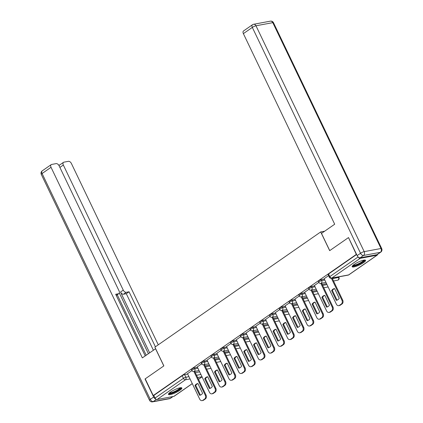<?xml version="1.0" encoding="UTF-8"?>
<svg xmlns="http://www.w3.org/2000/svg" width="423" height="423" viewBox="0 0 423 423"><rect width="100%" height="100%" fill="white"/><g stroke="black" fill="none" stroke-linecap="round" stroke-linejoin="round"><path stroke-width="0.63" d="M197.472 367.291L194.358 367.867A1.904 0.397 154.4 0 0 191.92 368.962A1.904 0.397 154.4 0 0 191.392 369.559L191.836 370.485A1.904 0.397 -25.6 0 1 192.365 369.882A1.904 0.397 -25.6 0 1 194.802 368.793L197.916 368.211M207.233 360.507L204.119 361.083A1.904 0.397 154.4 0 0 201.681 362.178A1.904 0.397 154.4 0 0 201.152 362.775L201.597 363.701A1.904 0.397 -25.6 0 1 202.125 363.098A1.904 0.397 -25.6 0 1 204.563 362.009L207.677 361.427M216.994 353.723L213.879 354.3A1.904 0.397 154.4 0 0 211.442 355.394A1.904 0.397 154.4 0 0 210.913 355.992L211.357 356.917A1.904 0.397 -25.6 0 1 211.886 356.314A1.904 0.397 -25.6 0 1 214.324 355.225L217.438 354.648M226.754 346.939L223.645 347.516A1.904 0.397 154.4 0 0 221.203 348.61A1.904 0.397 154.4 0 0 220.674 349.213L221.118 350.133A1.904 0.397 -25.6 0 1 221.647 349.53A1.904 0.397 -25.6 0 1 224.084 348.441L227.199 347.865M236.515 340.155L233.406 340.737A1.904 0.397 154.4 0 0 230.963 341.826A1.904 0.397 154.4 0 0 230.435 342.429L230.879 343.349A1.904 0.397 -25.6 0 1 231.407 342.746A1.904 0.397 -25.6 0 1 233.845 341.657L236.959 341.081M246.276 333.372L243.167 333.953A1.904 0.397 154.4 0 0 240.724 335.042A1.904 0.397 154.4 0 0 240.195 335.645L240.639 336.565A1.904 0.397 -25.6 0 1 241.168 335.968A1.904 0.397 -25.6 0 1 243.606 334.873L246.72 334.297M256.037 326.588L252.928 327.169A1.904 0.397 154.4 0 0 250.485 328.259A1.904 0.397 154.4 0 0 249.956 328.861L250.4 329.781A1.904 0.397 -25.6 0 1 250.929 329.184A1.904 0.397 -25.6 0 1 253.366 328.089L256.481 327.513M265.803 319.804L262.688 320.385A1.904 0.397 154.4 0 0 260.245 321.475A1.904 0.397 154.4 0 0 259.717 322.077L260.161 322.998A1.904 0.397 -25.6 0 1 260.69 322.4A1.904 0.397 -25.6 0 1 263.127 321.306L266.241 320.729M275.563 313.02L272.449 313.602A1.904 0.397 154.4 0 0 270.006 314.691A1.904 0.397 154.4 0 0 269.477 315.294L269.922 316.214A1.904 0.397 -25.6 0 1 270.45 315.616A1.904 0.397 -25.6 0 1 272.893 314.522L276.002 313.945M285.324 306.236L282.21 306.818A1.904 0.397 154.4 0 0 279.772 307.907A1.904 0.397 154.4 0 0 279.243 308.51L279.682 309.435A1.904 0.397 -25.6 0 1 280.211 308.832A1.904 0.397 -25.6 0 1 282.654 307.738L285.763 307.161M295.085 299.452L291.97 300.034A1.904 0.397 154.4 0 0 289.533 301.123A1.904 0.397 154.4 0 0 289.004 301.726L289.443 302.651A1.904 0.397 -25.6 0 1 289.972 302.048A1.904 0.397 -25.6 0 1 292.415 300.959L295.524 300.378M304.846 292.668L301.731 293.25A1.904 0.397 154.4 0 0 299.294 294.339A1.904 0.397 154.4 0 0 298.765 294.942L299.204 295.867A1.904 0.397 -25.6 0 1 299.733 295.265A1.904 0.397 -25.6 0 1 302.175 294.175L305.284 293.594M314.606 285.885L311.492 286.466A1.904 0.397 154.4 0 0 309.054 287.555A1.904 0.397 154.4 0 0 308.526 288.158L308.964 289.083A1.904 0.397 -25.6 0 1 309.493 288.481A1.904 0.397 -25.6 0 1 311.936 287.391L315.05 286.81M324.367 279.101L321.253 279.682A1.904 0.397 154.4 0 0 318.815 280.772A1.904 0.397 154.4 0 0 318.286 281.374L318.725 282.3A1.904 0.397 -25.6 0 1 319.254 281.697A1.904 0.397 -25.6 0 1 321.697 280.608L324.811 280.026M363.5 262.667A7.424 1.549 154.4 0 0 365.562 260.319A7.424 1.549 154.4 0 0 361.21 260.864A7.424 1.549 154.4 0 0 354.231 264.391A7.424 1.549 154.4 0 0 352.169 266.739A7.424 1.549 154.4 0 0 356.52 266.194A7.424 1.549 154.4 0 0 363.5 262.667M179.791 390.334A7.424 1.549 154.4 0 0 181.853 387.991A7.424 1.549 154.4 0 0 177.501 388.531A7.424 1.549 154.4 0 0 170.527 392.063A7.424 1.549 154.4 0 0 168.46 394.405A7.424 1.549 154.4 0 0 172.811 393.866A7.424 1.549 154.4 0 0 179.791 390.334M192.296 383.645L174.149 396.261A1.904 1.142 -124.8 0 1 173.864 396.372L157.055 399.502A1.904 1.142 -124.8 0 1 155.061 398.043L153.813 395.442L182.16 375.746A1.904 0.397 -25.6 0 1 184.597 374.651L187.712 374.075M195.299 372.663L199.656 371.849M348.319 237.694L329.676 250.654L320.703 231.931L154.892 347.161L163.86 365.884L145.216 378.844L153.221 395.553L356.325 254.403L348.552 237.652M153.813 395.442L153.221 395.553M358.265 257.084A1.904 1.142 55.2 0 0 360.158 258.353L376.972 255.222A1.904 1.142 55.2 0 0 377.253 255.106A1.904 1.142 55.2 0 0 377.602 254.35M328.549 275.643L324.182 278.725M318.794 282.421L314.421 285.509M309.033 289.205L304.66 292.288M299.273 295.989L294.9 299.072M289.506 302.773L285.139 305.855M279.746 309.557L275.378 312.639M269.985 316.341L265.618 319.423M260.224 323.124L255.857 326.207M250.464 329.908L246.096 332.991M240.703 336.687L236.335 339.775M230.942 343.471L226.575 346.559M221.181 350.255L216.814 353.342M211.421 357.038L207.053 360.126M201.66 363.822L197.292 366.91M205.06 365.879L209.417 365.065M214.821 359.095L219.177 358.281M224.581 352.311L228.943 351.502M234.342 345.528L238.704 344.719M244.103 338.744L248.465 337.935M253.863 331.96L258.226 331.151M263.629 325.176L267.986 324.367M273.39 318.392L277.747 317.583M283.151 311.608L287.508 310.799M292.912 304.824L297.269 304.015M302.672 298.041L307.029 297.232M312.433 291.257L316.79 290.448M322.194 284.473L326.551 283.664M324.663 231.191L320.703 231.931M191.899 370.606L187.532 373.694M356.621 254.498L328.576 273.988A1.904 0.397 154.4 0 0 328.047 274.59L329.295 277.192A1.904 0.397 -25.6 0 1 329.824 276.594L358.107 256.935M331.632 290.606A5.948 4.6 79.5 0 1 334.339 288.597A5.948 4.6 79.5 0 1 334.572 288.56L339.23 298.289A5.948 4.6 79.5 0 1 336.518 300.298A5.948 4.6 79.5 0 1 336.29 300.33L331.632 290.606L332.404 290.464A5.948 4.6 79.5 0 1 334.588 288.597M332.404 290.464L337.046 300.156M332.15 278.096L342.709 300.134A2.855 2.205 79.5 0 1 342.038 303.957L340.224 305.221A2.855 2.205 79.5 0 1 339.537 305.506L338.765 305.649A2.855 2.205 -100.5 0 0 339.452 305.364L341.266 304.1A2.855 2.205 -100.5 0 0 341.937 300.277L342.709 300.134M324.166 278.688L336.364 304.148A2.855 2.205 -100.5 0 0 338.765 305.649M331.378 278.239L341.937 300.277M336.29 300.33L336.745 300.245M321.866 297.39A5.948 4.6 79.5 0 1 324.578 295.381A5.948 4.6 79.5 0 1 324.811 295.344L329.469 305.073A5.948 4.6 79.5 0 1 326.757 307.082A5.948 4.6 79.5 0 1 326.53 307.114L321.866 297.39L322.638 297.247A5.948 4.6 79.5 0 1 324.827 295.376M322.638 297.247L327.286 306.939M321.58 283.199L332.949 306.918A2.855 2.205 79.5 0 1 332.277 310.741L330.463 312.005A2.855 2.205 79.5 0 1 329.776 312.29L329.004 312.433A2.855 2.205 -100.5 0 0 329.691 312.148L331.505 310.884A2.855 2.205 -100.5 0 0 332.171 307.061L332.949 306.918M314.405 285.467L326.604 310.931A2.855 2.205 -100.5 0 0 329.004 312.433M320.808 283.347L332.171 307.061M326.53 307.114L326.984 307.029M312.105 304.174A5.948 4.6 79.5 0 1 314.818 302.165A5.948 4.6 79.5 0 1 315.05 302.128L319.709 311.857A5.948 4.6 79.5 0 1 316.996 313.861A5.948 4.6 79.5 0 1 316.769 313.898L312.105 304.174L312.877 304.031A5.948 4.6 79.5 0 1 315.061 302.159M312.877 304.031L317.525 313.723M311.82 289.982L323.183 313.702A2.855 2.205 79.5 0 1 322.516 317.525L320.697 318.783A2.855 2.205 79.5 0 1 320.015 319.074L319.243 319.217A2.855 2.205 -100.5 0 0 319.925 318.931L321.744 317.668A2.855 2.205 -100.5 0 0 322.411 313.845L323.183 313.702M304.645 292.251L316.843 317.715A2.855 2.205 -100.5 0 0 319.243 319.217M316.182 289.173L311.032 290.13L322.411 313.845M316.769 313.898L317.224 313.813M360.147 257.803L376.956 254.672L380.335 252.325L363.526 255.455L360.147 257.803A2.855 1.713 -124.8 0 1 357.155 255.614L348.51 237.562L329.739 250.606L321.491 233.396L334.693 224.222L243.378 33.634A2.855 1.713 -124.8 0 1 243.532 30.958L252.478 24.74A2.855 1.713 55.2 0 0 252.325 27.416L243.378 33.634M380.758 252.15A2.855 2.855 0 0 0 381.705 248.571A2.855 0.597 154.4 0 0 381.007 248.502L272.798 22.652L255.984 25.782L364.198 251.632L381.007 248.502A2.855 2.205 -100.5 0 1 380.335 252.325A2.855 1.713 55.2 0 0 380.758 252.15L377.379 254.498A2.855 1.713 -124.8 0 1 376.956 254.672M155.627 348.705L142.35 357.895L51.035 167.307L42.089 173.525L150.297 399.375L153.676 397.028L145.026 378.976L163.801 365.927L155.553 348.716M149.642 352.824L120.518 292.029L123.267 290.12L63.334 165.018L59.886 167.413M123.267 290.12A2.855 1.713 55.2 0 0 126.26 292.304L123.505 294.218A2.855 1.713 -124.8 0 1 120.518 292.029M155.41 346.802L129.052 291.785L126.26 292.304M158.276 344.814L71.413 163.516A2.855 1.713 55.2 0 0 68.42 161.327L63.91 162.168A2.855 1.713 55.2 0 0 63.487 162.342A2.855 1.713 55.2 0 0 63.334 165.018M116.198 295.339L118.477 293.752A2.855 1.713 55.2 0 0 118.9 293.578A2.855 1.713 55.2 0 0 119.053 290.902L59.114 165.805A2.855 1.713 55.2 0 0 56.127 163.616L51.611 164.457A2.855 1.713 55.2 0 0 51.188 164.632A2.855 1.713 55.2 0 0 51.035 167.307M59.669 164.996L58.744 165.166M118.477 293.752L115.685 294.271L145.216 355.902M153.676 397.028A2.855 1.713 55.2 0 0 155.992 399.175M148.394 353.691L119.318 293.012M117.224 294.746L146.199 355.22M59.061 165.694A2.855 1.713 -124.8 0 1 59.479 165.123L63.487 162.342M153.38 350.228L126.297 293.699L123.505 294.218M126.297 293.699L129.052 291.785M364.325 260.05A6.424 1.343 -25.6 0 1 361.036 263.064A6.424 1.343 -25.6 0 1 354.321 265.792A6.424 1.343 -25.6 0 1 352.74 265.602M353.194 265.179A5.948 1.243 154.4 0 0 354.432 265.152A5.948 1.243 154.4 0 0 360.084 262.947A5.948 1.243 154.4 0 0 363.706 260.145M352.222 266.279A7.376 1.539 154.4 0 0 353.697 266.226A7.376 1.539 154.4 0 0 360.613 263.534A7.376 1.539 154.4 0 0 365.176 260.071M180.616 387.722A6.424 1.343 -25.6 0 1 177.327 390.736A6.424 1.343 -25.6 0 1 170.612 393.464A6.424 1.343 -25.6 0 1 169.031 393.274M169.486 392.851A5.948 1.243 154.4 0 0 170.723 392.824A5.948 1.243 154.4 0 0 176.375 390.614A5.948 1.243 154.4 0 0 179.997 387.812M168.513 393.945A7.376 1.539 154.4 0 0 169.988 393.898A7.376 1.539 154.4 0 0 176.904 391.206A7.376 1.539 154.4 0 0 181.467 387.743M302.345 310.958A5.948 4.6 79.5 0 1 305.057 308.949A5.948 4.6 79.5 0 1 305.29 308.912L309.948 318.641A5.948 4.6 79.5 0 1 307.235 320.645A5.948 4.6 79.5 0 1 307.008 320.682L302.345 310.958L303.117 310.815A5.948 4.6 79.5 0 1 305.3 308.943M303.117 310.815L307.764 320.507M302.059 296.766L313.422 320.486A2.855 2.205 79.5 0 1 312.756 324.309L310.937 325.567A2.855 2.205 79.5 0 1 310.255 325.858L309.483 326.001A2.855 2.205 -100.5 0 0 310.165 325.715L311.984 324.452A2.855 2.205 -100.5 0 0 312.65 320.629L313.422 320.486M294.884 299.035L307.082 324.499A2.855 2.205 -100.5 0 0 309.483 326.001M306.421 295.957L301.271 296.914L312.65 320.629M307.008 320.682L307.463 320.597M292.584 317.742A5.948 4.6 79.5 0 1 295.296 315.732A5.948 4.6 79.5 0 1 295.524 315.695L300.187 325.419A5.948 4.6 79.5 0 1 297.475 327.428A5.948 4.6 79.5 0 1 297.242 327.465L292.584 317.742L293.356 317.599A5.948 4.6 79.5 0 1 295.54 315.727M293.356 317.599L298.004 327.291M292.298 303.55L303.661 327.27A2.855 2.205 79.5 0 1 302.995 331.093L301.176 332.351A2.855 2.205 79.5 0 1 300.494 332.642L299.722 332.785A2.855 2.205 -100.5 0 0 300.404 332.499L302.218 331.235A2.855 2.205 -100.5 0 0 302.889 327.413L303.661 327.27M285.123 305.818L297.321 331.283A2.855 2.205 -100.5 0 0 299.722 332.785M291.526 303.693L302.889 327.413M297.242 327.465L297.702 327.381M282.823 324.526A5.948 4.6 79.5 0 1 285.536 322.516A5.948 4.6 79.5 0 1 285.763 322.479L290.427 332.203A5.948 4.6 79.5 0 1 287.714 334.212A5.948 4.6 79.5 0 1 287.481 334.249L282.823 324.526L283.595 324.383A5.948 4.6 79.5 0 1 285.779 322.511M283.595 324.383L288.243 334.075M282.538 310.334L293.9 334.054A2.855 2.205 79.5 0 1 293.229 337.877L291.415 339.135A2.855 2.205 79.5 0 1 290.733 339.426L289.961 339.569A2.855 2.205 -100.5 0 0 290.643 339.278L292.457 338.019A2.855 2.205 -100.5 0 0 293.128 334.196L293.9 334.054M275.362 312.602L287.561 338.067A2.855 2.205 -100.5 0 0 289.961 339.569M281.766 310.477L293.128 334.196M287.481 334.249L287.936 334.165M273.062 331.309A5.948 4.6 79.5 0 1 275.775 329.3A5.948 4.6 79.5 0 1 276.002 329.263L280.661 338.987A5.948 4.6 79.5 0 1 277.953 340.996A5.948 4.6 79.5 0 1 277.721 341.033L273.062 331.309L273.834 331.161A5.948 4.6 79.5 0 1 276.018 329.295M273.834 331.161L278.477 340.859M272.777 317.118L284.14 340.838A2.855 2.205 79.5 0 1 283.468 344.66L281.655 345.919A2.855 2.205 79.5 0 1 280.972 346.21L280.2 346.352A2.855 2.205 -100.5 0 0 280.883 346.062L282.696 344.803A2.855 2.205 -100.5 0 0 283.368 340.98L284.14 340.838M265.602 319.386L277.8 344.851A2.855 2.205 -100.5 0 0 280.2 346.352M272.005 317.261L283.368 340.98M277.721 341.033L278.175 340.949M263.302 338.093A5.948 4.6 79.5 0 1 266.014 336.084A5.948 4.6 79.5 0 1 266.241 336.047L270.9 345.771A5.948 4.6 79.5 0 1 268.193 347.78A5.948 4.6 79.5 0 1 267.96 347.817L263.302 338.093L264.074 337.945A5.948 4.6 79.5 0 1 266.257 336.079M264.074 337.945L268.716 347.643M263.016 323.902L274.379 347.621A2.855 2.205 79.5 0 1 273.707 351.444L271.894 352.703A2.855 2.205 79.5 0 1 271.212 352.994L270.44 353.136A2.855 2.205 -100.5 0 0 271.122 352.845L272.935 351.587A2.855 2.205 -100.5 0 0 273.607 347.764L274.379 347.621M255.841 326.17L268.039 351.635A2.855 2.205 -100.5 0 0 270.44 353.136M267.373 323.093L262.228 324.05L273.607 347.764M267.96 347.817L268.415 347.732M253.541 344.877A5.948 4.6 79.5 0 1 256.253 342.868A5.948 4.6 79.5 0 1 256.481 342.831L261.139 352.555A5.948 4.6 79.5 0 1 258.427 354.564A5.948 4.6 79.5 0 1 258.199 354.601L253.541 344.877L254.313 344.729A5.948 4.6 79.5 0 1 256.497 342.863M254.313 344.729L258.955 354.426M253.255 330.686L264.618 354.405A2.855 2.205 79.5 0 1 263.947 358.228L262.133 359.487A2.855 2.205 79.5 0 1 261.451 359.777L260.679 359.92A2.855 2.205 -100.5 0 0 261.361 359.629L263.175 358.371A2.855 2.205 -100.5 0 0 263.846 354.548L264.618 354.405M246.08 332.954L258.279 358.418A2.855 2.205 -100.5 0 0 260.679 359.92M257.612 329.877L252.468 330.834L263.846 354.548M258.199 354.601L258.654 354.516M243.78 351.661A5.948 4.6 79.5 0 1 246.493 349.652A5.948 4.6 79.5 0 1 246.72 349.615L251.378 359.339A5.948 4.6 79.5 0 1 248.666 361.348A5.948 4.6 79.5 0 1 248.438 361.385L243.78 351.661L244.552 351.513A5.948 4.6 79.5 0 1 246.736 349.647M244.552 351.513L249.195 361.205M243.495 337.469L254.858 361.184A2.855 2.205 79.5 0 1 254.186 365.012L252.372 366.27A2.855 2.205 79.5 0 1 251.69 366.561L250.918 366.704A2.855 2.205 -100.5 0 0 251.6 366.413L253.414 365.155A2.855 2.205 -100.5 0 0 254.086 361.332L254.858 361.184M236.32 339.738L248.518 365.202A2.855 2.205 -100.5 0 0 250.918 366.704M242.723 337.612L254.086 361.332M248.438 361.385L248.893 361.3M234.019 358.44A5.948 4.6 79.5 0 1 236.732 356.436A5.948 4.6 79.5 0 1 236.959 356.399L241.618 366.122A5.948 4.6 79.5 0 1 238.905 368.132A5.948 4.6 79.5 0 1 238.678 368.169L234.019 358.44L234.791 358.297A5.948 4.6 79.5 0 1 236.975 356.43M234.791 358.297L239.434 367.989M233.734 344.253L245.097 367.968A2.855 2.205 79.5 0 1 244.425 371.796L242.612 373.054A2.855 2.205 79.5 0 1 241.93 373.345L241.152 373.488A2.855 2.205 -100.5 0 0 241.84 373.197L243.653 371.939A2.855 2.205 -100.5 0 0 244.325 368.116L245.097 367.968M226.554 346.522L238.757 371.986A2.855 2.205 -100.5 0 0 241.152 373.488M232.962 344.396L244.325 368.116M238.678 368.169L239.132 368.084M224.259 365.223A5.948 4.6 79.5 0 1 226.971 363.214A5.948 4.6 79.5 0 1 227.199 363.183L231.857 372.906A5.948 4.6 79.5 0 1 229.144 374.915A5.948 4.6 79.5 0 1 228.917 374.952L224.259 365.223L225.031 365.081A5.948 4.6 79.5 0 1 227.214 363.214M225.031 365.081L229.673 374.773M223.973 351.037L235.336 374.752A2.855 2.205 79.5 0 1 234.665 378.574L232.851 379.838A2.855 2.205 79.5 0 1 232.164 380.129L231.392 380.272A2.855 2.205 -100.5 0 0 232.079 379.981L233.893 378.722A2.855 2.205 -100.5 0 0 234.564 374.9L235.336 374.752M216.793 353.305L228.996 378.765A2.855 2.205 -100.5 0 0 231.392 380.272M223.201 351.18L234.564 374.9M228.917 374.952L229.372 374.868M214.498 372.007A5.948 4.6 79.5 0 1 217.211 369.998A5.948 4.6 79.5 0 1 217.438 369.966L222.096 379.69A5.948 4.6 79.5 0 1 219.384 381.699A5.948 4.6 79.5 0 1 219.156 381.736L214.498 372.007L215.27 371.865A5.948 4.6 79.5 0 1 217.454 369.998M215.27 371.865L219.912 381.557M214.212 357.821L225.575 381.535A2.855 2.205 79.5 0 1 224.904 385.358L223.09 386.622A2.855 2.205 79.5 0 1 222.403 386.913L221.631 387.056A2.855 2.205 -100.5 0 0 222.318 386.765L224.132 385.506A2.855 2.205 -100.5 0 0 224.803 381.678L225.575 381.535M207.032 360.089L219.236 385.549A2.855 2.205 -100.5 0 0 221.631 387.056M218.569 357.007L213.419 357.969L224.803 381.678M219.156 381.736L219.611 381.652M204.737 378.791A5.948 4.6 79.5 0 1 207.45 376.782A5.948 4.6 79.5 0 1 207.677 376.75L212.335 386.474A5.948 4.6 79.5 0 1 209.623 388.483A5.948 4.6 79.5 0 1 209.396 388.515L204.737 378.791L205.509 378.648A5.948 4.6 79.5 0 1 207.693 376.782M205.509 378.648L210.152 388.34M204.452 364.605L215.815 388.319A2.855 2.205 79.5 0 1 215.143 392.142L213.329 393.406A2.855 2.205 79.5 0 1 212.642 393.691L211.87 393.839A2.855 2.205 -100.5 0 0 212.558 393.549L214.371 392.29A2.855 2.205 -100.5 0 0 215.043 388.462L215.815 388.319M197.271 366.873L209.47 392.333A2.855 2.205 -100.5 0 0 211.87 393.839M203.68 364.748L215.043 388.462M209.396 388.515L209.85 388.43M194.977 385.575A5.948 4.6 79.5 0 1 197.684 383.566A5.948 4.6 79.5 0 1 197.916 383.534L202.575 393.258A5.948 4.6 79.5 0 1 199.862 395.267A5.948 4.6 79.5 0 1 199.635 395.299L194.977 385.575L195.749 385.432A5.948 4.6 79.5 0 1 197.932 383.566M195.749 385.432L200.391 395.124M194.691 371.389L206.054 395.103A2.855 2.205 79.5 0 1 205.382 398.926L203.569 400.19A2.855 2.205 79.5 0 1 202.881 400.475L202.109 400.623A2.855 2.205 -100.5 0 0 202.797 400.332L204.61 399.069A2.855 2.205 -100.5 0 0 205.282 395.246L206.054 395.103M187.511 373.657L199.709 399.116A2.855 2.205 -100.5 0 0 202.109 400.623M193.914 371.531L205.282 395.246M199.635 395.299L200.09 395.214M194.358 367.867L194.802 368.793A1.904 1.47 79.5 0 1 194.353 371.341A1.904 1.47 -100.5 0 1 193.898 371.531L199.048 370.574M204.119 361.083L204.563 362.009A1.904 1.47 79.5 0 1 204.119 364.557A1.904 1.47 -100.5 0 1 203.659 364.748L208.809 363.791M213.879 354.3L214.324 355.225A1.904 1.47 79.5 0 1 213.879 357.773A1.904 1.47 -100.5 0 1 213.419 357.969A1.904 1.904 0 0 1 211.357 356.917M223.645 347.516L224.084 348.441A1.904 1.47 79.5 0 1 223.64 350.99A1.904 1.47 -100.5 0 1 223.18 351.185L228.33 350.223M233.406 340.737L233.845 341.657A1.904 1.47 79.5 0 1 233.401 344.206A1.904 1.47 -100.5 0 1 232.941 344.401L238.091 343.444M243.167 333.953L243.606 334.873A1.904 1.47 79.5 0 1 243.162 337.422A1.904 1.47 -100.5 0 1 242.707 337.617L247.852 336.66M252.928 327.169L253.366 328.089A1.904 1.47 79.5 0 1 252.922 330.638A1.904 1.47 -100.5 0 1 252.468 330.834A1.904 1.904 0 0 1 250.4 329.781M262.688 320.385L263.127 321.306A1.904 1.47 79.5 0 1 262.683 323.854A1.904 1.47 -100.5 0 1 262.228 324.05A1.904 1.904 0 0 1 260.161 322.998M272.449 313.602L272.893 314.522A1.904 1.47 79.5 0 1 272.444 317.07A1.904 1.47 -100.5 0 1 271.989 317.266L277.134 316.309M282.21 306.818L282.654 307.738A1.904 1.47 79.5 0 1 282.204 310.292A1.904 1.47 -100.5 0 1 281.75 310.482L286.894 309.525M291.97 300.034L292.415 300.959A1.904 1.47 79.5 0 1 291.965 303.508A1.904 1.47 -100.5 0 1 291.51 303.698L296.66 302.741M301.731 293.25L302.175 294.175A1.904 1.47 79.5 0 1 301.726 296.724A1.904 1.47 -100.5 0 1 301.271 296.914A1.904 1.904 0 0 1 299.204 295.867M311.492 286.466L311.936 287.391A1.904 1.47 79.5 0 1 311.487 289.94A1.904 1.47 -100.5 0 1 311.032 290.13A1.904 1.904 0 0 1 308.964 289.083M321.253 279.682L321.697 280.608A1.904 1.47 79.5 0 1 321.247 283.156A1.904 1.47 -100.5 0 1 320.793 283.347L325.943 282.39M184.597 374.651L185.845 377.253L188.959 376.676M196.547 375.264L200.904 374.455M201.988 376.719L197.631 377.528M190.043 378.939L185.401 379.806L157.055 399.502M173.864 396.372L192.269 383.587M198.466 379.278L202.03 376.803M360.158 258.353L331.817 278.048L348.626 274.924L376.972 255.222M205.504 366.799L209.861 365.99M215.265 360.015L219.622 359.206M225.025 353.237L229.382 352.422M234.786 346.453L239.143 345.639M244.547 339.669L248.904 338.855M254.308 332.885L258.665 332.071M264.068 326.101L268.431 325.287M273.829 319.317L278.191 318.503M283.59 312.534L287.952 311.725M293.351 305.75L297.713 304.941M303.111 298.966L307.473 298.157M312.877 292.182L317.234 291.373M322.638 285.398L326.995 284.589M332.399 278.614L338.506 277.477A1.904 0.397 -25.6 0 1 338.971 277.525L338.664 276.885M338.257 276.959L338.506 277.477A1.904 1.47 -100.5 0 1 338.062 280.026A1.904 1.47 -100.5 0 1 337.602 280.222A1.904 1.904 0 0 0 338.971 277.525M327.841 287.005A1.904 1.47 -100.5 0 0 328.111 286.921A1.904 1.904 0 0 1 327.841 287.005L323.769 287.762M318.355 293.715A1.904 1.904 0 0 1 318.08 293.789A1.904 1.47 -100.5 0 0 318.35 293.699M308.594 300.499A1.904 1.904 0 0 1 308.319 300.568A1.904 1.47 -100.5 0 0 308.589 300.483M298.834 307.283A1.904 1.904 0 0 1 298.559 307.352A1.904 1.47 -100.5 0 0 298.828 307.267M289.073 314.067A1.904 1.904 0 0 1 288.798 314.136A1.904 1.47 -100.5 0 0 289.068 314.051M279.037 320.92A1.904 1.47 -100.5 0 0 279.307 320.835A1.904 1.904 0 0 1 279.037 320.92L274.961 321.681M269.551 327.635A1.904 1.904 0 0 1 269.277 327.703A1.904 1.47 -100.5 0 0 269.546 327.619M259.791 334.419A1.904 1.904 0 0 1 259.516 334.487A1.904 1.47 -100.5 0 0 259.785 334.403M250.03 341.197A1.904 1.904 0 0 1 249.755 341.271A1.904 1.47 -100.5 0 0 250.025 341.187M239.994 348.055A1.904 1.47 -100.5 0 0 240.259 347.97A1.904 1.904 0 0 1 239.994 348.055L235.918 348.811M230.234 354.839A1.904 1.47 -100.5 0 0 230.498 354.754A1.904 1.904 0 0 1 230.234 354.839L226.157 355.595M220.743 361.549A1.904 1.904 0 0 1 220.473 361.623A1.904 1.47 -100.5 0 0 220.737 361.538M210.712 368.407A1.904 1.47 -100.5 0 0 210.977 368.322A1.904 1.904 0 0 1 210.712 368.407L206.636 369.163M328.576 273.988L329.824 276.594A1.904 1.142 -124.8 0 0 331.817 278.048A1.904 1.47 79.5 0 1 331.357 278.244L348.171 275.114A1.904 1.904 0 0 0 348.906 274.807L377.253 255.106M182.16 375.746L183.408 378.347A1.904 0.397 -25.6 0 1 185.845 377.253A1.904 1.47 -100.5 0 1 185.401 379.806A1.904 1.142 -124.8 0 1 183.408 378.347L155.061 398.043M348.906 274.807A1.904 1.142 55.2 0 1 348.626 274.924A1.904 1.47 79.5 0 1 348.171 275.114M339.452 305.364L340.224 305.221M341.266 304.1L342.038 303.957M329.691 312.148L330.463 312.005M331.505 310.884L332.277 310.741M319.925 318.931L320.697 318.783M321.744 317.668L322.516 317.525M357.155 255.614L360.533 253.266L252.325 27.416A2.855 0.597 154.4 0 1 255.984 25.782A2.855 2.205 -100.5 0 0 253.589 24.28L270.397 21.15A2.855 2.205 79.5 0 1 272.798 22.652A2.855 0.597 154.4 0 1 273.496 22.726A2.855 2.855 0 0 0 270.397 21.15M360.533 253.266A2.855 1.713 55.2 0 0 363.526 255.455A2.855 2.205 79.5 0 0 364.198 251.632A2.855 0.597 154.4 0 0 360.533 253.266M156.388 399.402L153.285 401.559L170.099 398.434L172.764 396.578M42.242 170.85A2.855 2.855 0 0 0 41.295 174.429A2.855 0.597 154.4 0 1 42.089 173.525A2.855 1.713 -124.8 0 1 42.242 170.85L51.188 164.632M170.522 398.26A2.855 1.713 -124.8 0 1 170.099 398.434A2.855 2.205 -100.5 0 1 169.412 398.72A2.855 2.855 0 0 0 170.522 398.26L173.002 396.536M149.504 400.274A2.855 2.855 0 0 0 152.603 401.85A2.855 2.205 79.5 0 0 153.285 401.559A2.855 1.713 -124.8 0 1 150.297 399.375A2.855 0.597 154.4 0 0 149.504 400.274L41.295 174.429M310.165 325.715L310.937 325.567M311.984 324.452L312.756 324.309M300.404 332.499L301.176 332.351M302.218 331.235L302.995 331.093M290.643 339.278L291.415 339.135M292.457 338.019L293.229 337.877M280.883 346.062L281.655 345.919M282.696 344.803L283.468 344.66M271.122 352.845L271.894 352.703M272.935 351.587L273.707 351.444M261.361 359.629L262.133 359.487M263.175 358.371L263.947 358.228M251.6 366.413L252.372 366.27M253.414 365.155L254.186 365.012M241.84 373.197L242.612 373.054M243.653 371.939L244.425 371.796M232.079 379.981L232.851 379.838M233.893 378.722L234.665 378.574M222.318 386.765L223.09 386.622M224.132 385.506L224.904 385.358M212.558 393.549L213.329 393.406M214.371 392.29L215.143 392.142M202.797 400.332L203.569 400.19M204.61 399.069L205.382 398.926M337.602 280.222L333.53 280.978M318.725 282.3A1.904 1.904 0 0 0 320.793 283.347M318.08 293.789L314.009 294.545M308.319 300.568L304.248 301.329M289.443 302.651A1.904 1.904 0 0 0 291.51 303.698M298.559 307.352L294.482 308.113M279.682 309.435A1.904 1.904 0 0 0 281.75 310.482M288.798 314.136L284.721 314.897M269.922 316.214A1.904 1.904 0 0 0 271.989 317.266M269.277 327.703L265.2 328.465M259.516 334.487L255.439 335.249M240.639 336.565A1.904 1.904 0 0 0 242.707 337.617M249.755 341.271L245.678 342.033M230.879 343.349A1.904 1.904 0 0 0 232.941 344.401M221.118 350.133A1.904 1.904 0 0 0 223.18 351.185M220.473 361.623L216.396 362.379M201.597 363.701A1.904 1.904 0 0 0 203.659 364.748M191.836 370.485A1.904 1.904 0 0 0 193.898 371.531M198.498 379.336L202.057 376.861M329.295 277.192A1.904 1.904 0 0 0 331.357 278.244M253.589 24.28A2.855 2.855 0 0 0 252.478 24.74M381.705 248.571L273.496 22.726M169.412 398.72L152.603 401.85M118.9 293.578L116.24 295.428"/></g></svg>
